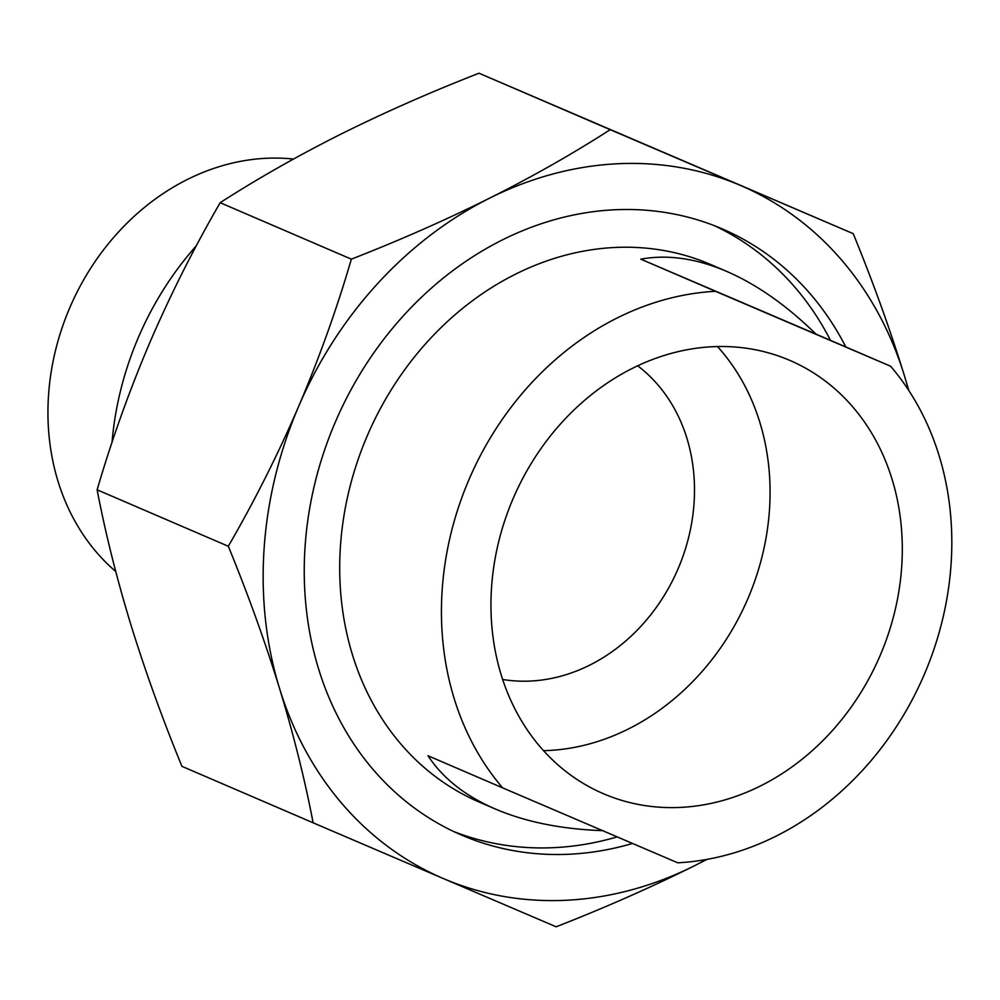 <?xml version="1.0" encoding="UTF-8"?>
<svg xmlns="http://www.w3.org/2000/svg" width="1000" height="1000" viewBox="0 0 1000 1000"><rect width="100%" height="100%" fill="white"/><g stroke="black" fill="none" stroke-linecap="round" stroke-linejoin="round"><path stroke-width="1.5" d="M632.537 843.45A329.925 279.175 -66.7 0 1 461.538 835.062A329.925 279.175 -66.7 0 1 335.288 422.175A329.925 279.175 -66.7 0 1 722.375 228.95A329.925 279.175 -66.7 0 1 845.825 346.962M853.213 233.663L479.012 73.213C430.45 92.163 384.387 112.487 340.812 134.175C297.45 155.988 257.238 178.825 220.175 202.7C194.137 247.625 170.7 294.212 149.863 342.475C129.35 390.662 111.762 439.775 97.125 489.8C105.412 533.088 116.625 577.913 130.75 624.3C145.113 670.8 162.188 718.15 181.938 766.338L313.125 822.8C304.837 779.525 293.625 734.688 279.5 688.312C265.138 641.8 248.075 594.45 228.312 546.263C254.438 501.175 277.875 454.588 298.612 406.488C319.2 358.113 336.788 309.012 351.362 259.163C399.925 240.2 445.988 219.887 489.562 198.188C532.925 176.388 573.138 153.55 610.2 129.675L853.213 233.663C872.987 281.875 890.05 329.225 904.4 375.7L908.888 390.65M707.05 859.375L694.338 865.825C650.738 887.525 604.675 907.837 556.138 926.787L443.413 878.575A377.05 319.062 -66.7 0 1 279.5 688.312A377.05 319.062 -66.7 0 1 298.612 406.488A377.05 319.062 -66.7 0 1 489.562 198.188A377.05 319.062 -66.7 0 1 740.487 185.438A377.05 319.062 -66.7 0 1 904.4 375.7A377.05 319.062 -66.7 0 1 908.462 389.988M706.413 859.488A377.05 319.062 -66.7 0 1 694.338 865.825A377.05 319.062 -66.7 0 1 443.413 878.575L313.125 822.8M610.2 129.675L479.012 73.213M351.362 259.163L220.175 202.7M228.312 546.263L97.125 489.8M479.613 802.25A292.638 247.625 -66.7 0 1 479.212 802.075A292.638 247.625 -66.7 0 1 367.337 435.625A292.638 247.625 -66.7 0 1 710.175 264.3A292.638 247.625 -66.7 0 1 710.575 264.475A292.638 247.625 -66.7 0 1 710.975 264.637M603.112 830.675C561.888 829.25 526.075 822.075 495.662 809.15C465.387 796.112 442.837 778.312 427.987 755.738L502.65 787.875A292.638 247.625 -66.7 0 1 468.963 479.637A292.638 247.625 -66.7 0 1 715.475 291.3L640.812 259.163C667.425 254.3 695.888 258.312 726.225 271.2L710.575 264.475M495.662 809.15L479.212 802.075M717.475 346.538A235.863 199.575 -66.7 0 1 747.725 599.05A235.863 199.575 -66.7 0 1 543.55 750.675M789.538 360.275A235.863 199.575 -66.7 0 1 789.862 360.412A235.863 199.575 -66.7 0 1 880.037 655.763A235.863 199.575 -66.7 0 1 603.713 793.838A235.863 199.575 -66.7 0 1 603.387 793.7A235.863 199.575 -66.7 0 1 513.225 498.35A235.863 199.575 -66.7 0 1 789.538 360.275M714.663 225.8A329.925 279.175 -66.7 0 1 830.512 340.375M617.188 836.888A329.925 279.175 -66.7 0 1 453.938 831.625M726.225 271.2C756.575 284.288 786.475 305.25 815.938 334.1L890.6 366.238A292.638 247.625 -66.7 0 1 924.287 674.475A292.638 247.625 -66.7 0 1 677.775 862.812L502.65 787.875M890.6 366.238L715.475 291.3M815.938 334.1L640.812 259.163M112.037 442.287A292.638 247.625 -66.7 0 1 196.287 245.825M637.663 365.788A174.462 147.625 -66.7 0 1 677.975 569.025A174.462 147.625 -66.7 0 1 502.663 679.475M115.725 571.475A232.138 196.438 -66.7 0 1 70 307.225A232.138 196.438 -66.7 0 1 293.463 159.062"/></g></svg>
